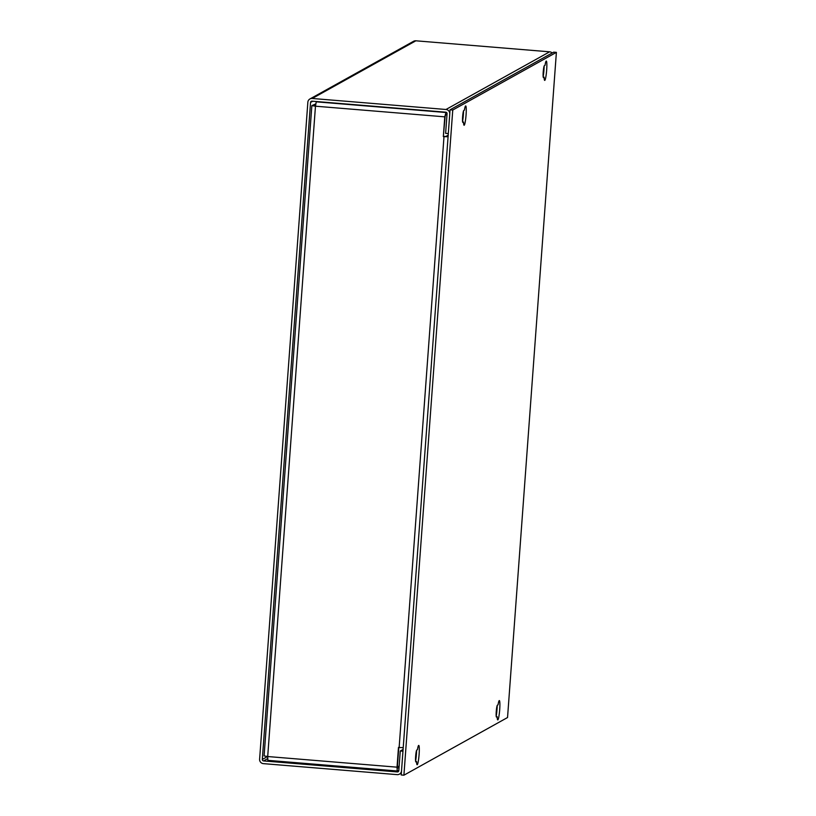 <?xml version="1.0" encoding="UTF-8"?>
<svg xmlns="http://www.w3.org/2000/svg" width="816" height="816" viewBox="0 0 816 816"><rect width="100%" height="100%" fill="white"/><g stroke="black" fill="none" stroke-linecap="round" stroke-linejoin="round"><path stroke-width="1.22" d="M446.026 112.231L444.781 116.841L443.333 136.558L443.996 136.609L399.136 747.517L398.473 747.456L397.025 767.173L267.699 756.534L267.862 760.349L397.147 770.977M448.086 136.751L443.996 136.609M399.136 747.517L403.216 747.65M443.333 136.558L445.108 116.657L445.383 115.189L447.015 114.271M445.577 112.475L316.261 101.827L315.466 106.192L311.855 105.621L315.71 103.918M264.129 755.922L267.699 756.534L315.466 106.192L444.781 116.841M398.861 770.08L397.188 770.998L397.025 767.173M399.055 767.366L397.412 768.284L397.351 766.999L398.789 747.487M448.198 135.15L445.862 136.445L443.669 136.374M315.537 105.274L314.578 105.815L315.476 105.978M397.402 766.295L399.126 766.438M259.61 759.206L307.856 102.224A4.111 4.07 60.9 0 1 312.222 98.471L445.995 109.487A4.111 4.07 60.9 0 1 449.759 113.903L448.31 133.569L445.618 133.355L447.066 113.679A1.387 1.377 60.9 0 0 445.791 112.19L312.018 101.174A1.387 1.377 60.9 0 0 310.549 102.439L262.303 759.431A1.387 1.377 60.9 0 0 263.578 760.92L397.341 771.936A1.387 1.377 60.9 0 0 398.82 770.671L400.258 750.995L402.961 751.22L401.513 770.896A4.111 4.07 60.9 0 1 397.147 774.639L263.374 763.633A4.111 4.07 60.9 0 1 259.61 759.206M552.177 52.989A4.111 4.07 -119.1 0 0 549.627 51.816L415.864 40.8A4.111 4.07 -119.1 0 0 413.559 41.3L309.927 98.96M403.094 749.425L400.258 750.995M546.21 61.088A9.7 1.112 -85.3 0 1 546.302 61.067A9.7 1.112 -85.3 0 1 546.638 70.451A9.7 1.112 -85.3 0 1 544.792 80.376A9.7 1.112 -85.3 0 1 544.7 80.396A9.7 1.112 -85.3 0 1 544.139 77.183L543.497 77.54A5.977 0.683 -85.3 0 1 543.446 77.561A5.977 0.683 -85.3 0 1 543.232 71.777A5.977 0.683 -85.3 0 1 544.374 65.668L545.017 65.311A9.7 1.112 -85.3 0 1 546.21 61.088M544.16 65.994A9.7 1.112 -85.3 0 1 543.16 76.694M499.249 700.597A9.7 1.112 -85.3 0 1 499.331 700.577A9.7 1.112 -85.3 0 1 499.678 709.961A9.7 1.112 -85.3 0 1 497.831 719.885A9.7 1.112 -85.3 0 1 497.74 719.906A9.7 1.112 -85.3 0 1 497.179 716.693L496.536 717.05A5.977 0.683 -85.3 0 1 496.485 717.06A5.977 0.683 -85.3 0 1 496.271 711.287A5.977 0.683 -85.3 0 1 497.413 705.167L498.056 704.81A9.7 1.112 -85.3 0 1 499.249 700.597M497.199 705.503A9.7 1.112 -85.3 0 1 496.199 716.193M465.599 105.947A9.7 1.112 -85.3 0 1 465.691 105.927A9.7 1.112 -85.3 0 1 466.038 115.311A9.7 1.112 -85.3 0 1 464.182 125.236A9.7 1.112 -85.3 0 1 464.1 125.256A9.7 1.112 -85.3 0 1 463.539 122.043L462.896 122.4A5.977 0.683 -85.3 0 1 462.835 122.41A5.977 0.683 -85.3 0 1 462.621 116.637A5.977 0.683 -85.3 0 1 463.763 110.517L464.406 110.16A9.7 1.112 -85.3 0 1 465.599 105.947M463.549 110.854A9.7 1.112 -85.3 0 1 462.56 121.543M418.639 745.447A9.7 1.112 -85.3 0 1 418.73 745.426A9.7 1.112 -85.3 0 1 419.077 754.81A9.7 1.112 -85.3 0 1 417.221 764.735A9.7 1.112 -85.3 0 1 417.139 764.755A9.7 1.112 -85.3 0 1 416.578 761.542L415.925 761.899A5.977 0.683 -85.3 0 1 415.874 761.92A5.977 0.683 -85.3 0 1 415.66 756.136A5.977 0.683 -85.3 0 1 416.803 750.026L417.445 749.669A9.7 1.112 -85.3 0 1 418.639 745.447M416.588 750.353A9.7 1.112 -85.3 0 1 415.599 761.042M450.055 109.813L401.217 774.976L403.91 775.2L452.758 110.038L450.055 109.813L553.697 52.153L556.39 52.367L507.542 717.529L403.91 775.2M452.758 110.038L556.39 52.367M543.221 77.112L544.139 77.183M496.261 716.611L497.179 716.693M462.621 121.961L463.539 122.043M415.66 761.471L416.578 761.542M312.222 98.471L415.864 40.8M549.627 51.816L445.995 109.487M263.578 760.92L267.617 758.666M398.667 771.202L397.341 771.936M310.549 102.439L312.722 101.235M267.546 756.514L262.303 759.431M264.098 755.953L311.855 105.621M397.188 770.998L267.862 760.349M401.35 773.089L399.442 774.149"/></g></svg>
